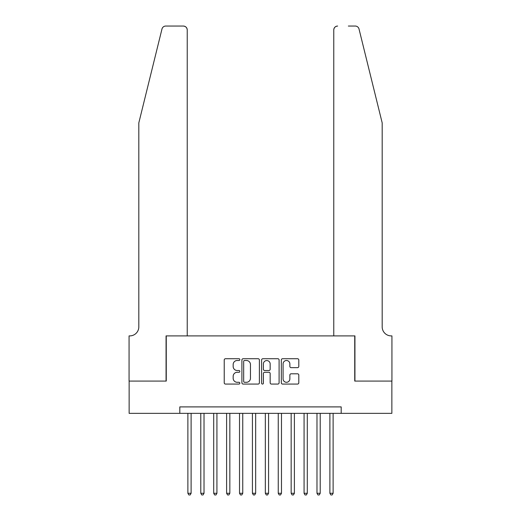 <?xml version="1.0" encoding="UTF-8"?>
<svg xmlns="http://www.w3.org/2000/svg" width="521" height="521" viewBox="0 0 521 521"><rect width="100%" height="100%" fill="white"/><g stroke="black" fill="none" stroke-linecap="round" stroke-linejoin="round"><path stroke-width="0.78" d="M239.842 359.614A0.886 0.886 0 0 0 238.957 358.728L225.495 358.728A1.27 1.27 0 0 0 224.225 359.991L224.225 382.805A1.27 1.27 0 0 0 225.495 384.068L238.957 384.068A0.886 0.886 0 0 0 239.842 383.182A0.886 0.886 0 0 0 238.957 382.297L237.218 382.297A4.057 4.057 0 0 1 233.161 378.239L233.161 376.344A4.057 4.057 0 0 1 237.218 372.287L238.957 372.287A0.886 0.886 0 0 0 239.842 371.401A0.886 0.886 0 0 0 238.957 370.509L237.218 370.509A4.057 4.057 0 0 1 233.161 366.458L233.161 364.557A4.057 4.057 0 0 1 237.218 360.499L238.957 360.499A0.886 0.886 0 0 0 239.842 359.614M297.537 367.663A1.27 1.27 0 0 0 298.8 366.393L298.8 359.991A1.27 1.27 0 0 0 297.537 358.728L282.584 358.728A1.27 1.27 0 0 0 281.314 359.991L281.314 382.805A1.27 1.27 0 0 0 282.584 384.068L297.537 384.068A1.27 1.27 0 0 0 298.8 382.805L298.8 375.074A1.27 1.27 0 0 0 297.537 373.804L291.135 373.804A1.27 1.27 0 0 0 289.865 375.074L289.865 378.91A3.393 3.393 0 0 1 286.478 382.297A3.393 3.393 0 0 1 283.085 378.91L283.085 363.892A3.393 3.393 0 0 1 286.478 360.499A3.393 3.393 0 0 1 289.865 363.892L289.865 366.393A1.27 1.27 0 0 0 291.135 367.663L297.537 367.663M179.81 413.355L129.136 413.355L129.136 381.079L166.258 381.079L166.258 335.895L354.742 335.895L354.742 381.079L391.864 381.079L391.864 413.355L341.19 413.355L341.19 406.901L179.81 406.901L179.81 413.355L341.19 413.355M259.393 359.991A1.27 1.27 0 0 0 258.123 358.728L243.17 358.728A1.27 1.27 0 0 0 241.9 359.991L241.9 382.805A1.27 1.27 0 0 0 243.17 384.068L258.123 384.068A1.27 1.27 0 0 0 259.393 382.805L259.393 359.991M262.877 358.728L277.83 358.728A1.27 1.27 0 0 1 279.1 359.991L279.1 382.805A1.27 1.27 0 0 1 277.83 384.068L271.428 384.068A1.27 1.27 0 0 1 270.165 382.805L270.165 373.55A1.27 1.27 0 0 0 268.895 372.287L264.648 372.287A1.27 1.27 0 0 0 263.385 373.55L263.385 383.182A0.886 0.886 0 0 1 262.493 384.068A0.886 0.886 0 0 1 261.607 383.182L261.607 359.991A1.27 1.27 0 0 1 262.877 358.728M244.564 360.499A0.886 0.886 0 0 0 243.678 361.385L243.678 381.411A0.886 0.886 0 0 0 244.564 382.297L246.4 382.297A4.057 4.057 0 0 0 250.458 378.239L250.458 364.557A4.057 4.057 0 0 0 246.4 360.499L244.564 360.499M270.165 363.951A3.393 3.393 0 0 0 266.772 360.565A3.393 3.393 0 0 0 263.385 363.951L263.385 369.246A1.27 1.27 0 0 0 264.648 370.509L268.895 370.509A1.27 1.27 0 0 0 270.165 369.246L270.165 363.951M187.879 413.355L187.879 493.27L191.109 493.27L191.109 413.355M191.109 493.27L190.139 494.95L188.849 494.95L187.879 493.27M161.979 28.994C162.962 26.871 162.962 26.871 161.979 28.994C162.962 26.871 162.962 26.871 161.979 28.994L138.82 122.878L138.82 326.856A9.039 9.039 0 0 1 129.781 335.895L129.071 335.895L129.071 381.079L166.062 381.079L166.062 335.895L187.234 335.895L187.234 29.925A3.875 3.875 0 0 0 183.359 26.05L165.737 26.05A3.875 3.875 0 0 0 161.979 28.994M172.646 26.05L183.359 26.05C185.697 26.297 186.987 27.587 187.234 29.925L187.234 335.895M138.82 326.856A9.039 9.039 0 0 1 129.781 335.895M375.081 94.093L359.021 28.994C358.038 26.871 358.038 26.871 359.021 28.994C358.038 26.871 358.038 26.871 359.021 28.994L382.18 122.878L382.18 326.856A9.039 9.039 0 0 0 391.219 335.895L391.929 335.895L391.929 381.079L354.938 381.079L354.938 335.895L333.766 335.895L333.766 29.925L333.766 335.895M348.354 26.05L355.263 26.05A3.875 3.875 0 0 1 359.021 28.994M337.641 26.05A3.875 3.875 0 0 0 333.766 29.925C334.013 27.587 335.303 26.297 337.641 26.05M382.18 326.856A9.039 9.039 0 0 0 391.219 335.895M200.787 413.355L200.787 493.27L204.017 493.27L204.017 413.355M204.017 493.27L203.047 494.95L201.757 494.95L200.787 493.27M213.701 413.355L213.701 493.27L216.925 493.27L216.925 413.355M216.925 493.27L215.961 494.95L214.672 494.95L213.701 493.27M226.609 413.355L226.609 493.27L229.839 493.27L229.839 413.355M229.839 493.27L228.869 494.95L227.579 494.95L226.609 493.27M239.523 413.355L239.523 493.27L242.747 493.27L242.747 413.355M242.747 493.27L241.783 494.95L240.487 494.95L239.523 493.27M252.431 413.355L252.431 493.27L255.661 493.27L255.661 413.355M255.661 493.27L254.691 494.95L253.401 494.95L252.431 493.27M265.339 413.355L265.339 493.27L268.569 493.27L268.569 413.355M268.569 493.27L267.599 494.95L266.309 494.95L265.339 493.27M278.253 413.355L278.253 493.27L281.477 493.27L281.477 413.355M281.477 493.27L280.513 494.95L279.217 494.95L278.253 493.27M291.161 413.355L291.161 493.27L294.391 493.27L294.391 413.355M294.391 493.27L293.421 494.95L292.131 494.95L291.161 493.27M304.075 413.355L304.075 493.27L307.299 493.27L307.299 413.355M307.299 493.27L306.328 494.95L305.039 494.95L304.075 493.27M316.983 413.355L316.983 493.27L320.213 493.27L320.213 413.355M320.213 493.27L319.243 494.95L317.953 494.95L316.983 493.27M329.891 413.355L329.891 493.27L333.121 493.27L333.121 413.355M333.121 493.27L332.151 494.95L330.861 494.95L329.891 493.27"/></g></svg>

